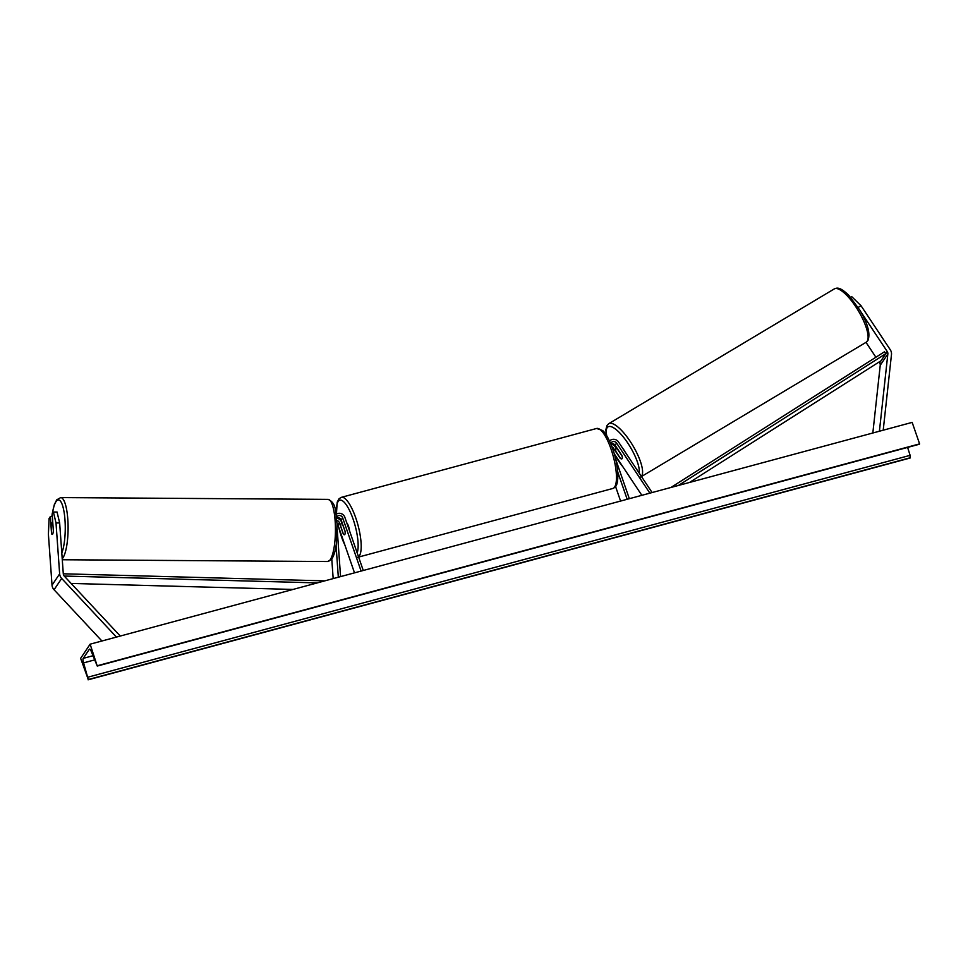<?xml version="1.0" encoding="UTF-8"?>
<svg xmlns="http://www.w3.org/2000/svg" width="968" height="968" viewBox="0 0 968 968"><rect width="100%" height="100%" fill="white"/><g stroke="black" fill="none" stroke-linecap="round" stroke-linejoin="round"><path stroke-width="1.45" d="M52.345 516.585L50.348 516.585L51.558 533.574A5.844 1.258 -90.2 0 0 52.224 534.445A5.844 1.258 -90.2 0 0 52.599 534.179A5.844 1.258 -90.2 0 0 53.361 530.875L52.151 513.899L53.409 512.036L57.051 512.024L59.653 522.938L63.295 573.855A3.739 3.485 33.9 0 0 64.311 576.141L119.935 635.71L119.584 636.23M59.653 522.938L56.011 522.95L59.641 573.867A7.478 6.957 33.9 0 0 61.674 578.441L116.438 637.077M50.348 516.585L49.09 518.461L48.4 534.263L52.03 585.192A7.478 6.957 33.9 0 0 54.063 589.766L101.918 640.997M119.935 635.71L119.233 636.327M56.011 522.95L53.409 512.036M866.009 342.357L875.895 357.24M879.065 362.008L879.634 362.867A3.739 3.485 -146.1 0 1 880.239 365.263L872.833 432.999M860.685 311.575L887.245 351.541A3.739 3.485 -146.1 0 1 887.85 353.949L879.452 430.784L880.432 430.954M858.18 307.425L861.036 305.743L851.719 296.644L850.618 297.297M861.036 305.743L890.27 349.75A7.478 6.957 -146.1 0 1 891.48 354.554L883.215 430.191M610.869 444.022A3.267 3.049 -146.1 0 1 615.104 445.256L621.952 455.553A5.844 1.948 59.4 0 1 622.17 458.59A5.844 1.948 59.4 0 1 621.94 458.808A5.844 1.948 59.4 0 1 620.149 458.251L620.331 458.142M610.953 444.203A5.602 5.215 33.9 0 1 615.2 446.829L616.338 448.547M609.586 441.093A5.602 5.215 -146.1 0 1 618.479 441.94L652.105 492.555M610.784 443.816A3.267 3.049 -146.1 0 1 616.58 443.066L649.867 493.16M620.149 458.251L613.301 447.942A3.267 3.049 33.9 0 0 611.957 446.756M614.317 453.883L641.845 495.326M620.585 501.061L615.563 486.541M629.333 498.701L615.793 459.57M627.179 499.282L617.753 472.069M336.077 545.649L338.328 577.218M331.782 559.093L333.173 578.61M363.266 570.491L344.826 517.239A5.602 5.215 33.9 0 0 336.126 514.311M361.1 571.072L342.66 517.819A3.267 3.049 33.9 0 0 336.561 517.553M336.84 520.481A3.267 3.049 -146.1 0 1 339.381 522.708L343.265 533.937A5.844 1.658 -105.1 0 0 344.487 534.735A5.844 1.658 -105.1 0 0 345.068 531.238L341.184 520.01A3.267 3.049 33.9 0 0 336.61 518.013M337.215 529.532L340.567 576.613M354.506 572.85L337.905 524.898A3.267 3.049 33.9 0 0 337.058 523.567M341.958 523.313L341.547 522.115A5.602 5.215 -146.1 0 0 336.634 518.219M346.75 522.805A5.844 1.658 74.9 0 1 348.48 526.156A5.844 1.658 74.9 0 1 349.46 530.621M342.527 524.099L345.104 531.553A5.844 1.658 74.9 0 1 344.487 534.735A5.844 1.658 74.9 0 1 343.398 534.094L340.809 526.64A5.844 1.658 74.9 0 1 341.438 523.458A5.844 1.658 74.9 0 1 342.527 524.099L342.587 524.075M51.631 533.743L51.086 526.023A5.844 1.428 90.4 0 1 51.945 523.047A5.844 1.428 90.4 0 1 52.381 522.768A5.844 1.428 90.4 0 1 52.804 523.023M90.133 644.18L80.634 658.337L88.27 679.524L83.575 662.886A3.969 1.125 74.9 0 1 83.236 658.361L89.322 649.31A3.969 1.125 74.9 0 1 89.552 649.129A3.969 1.125 74.9 0 1 91.27 651.428L97.26 666.057L90.133 644.18L912.159 422.387L919.6 443.876L97.574 665.669M907.609 447.422L910.114 455.347L910.089 458.033L88.076 679.826M622.714 448.305A5.844 1.767 59.1 0 1 624.832 451.511M621.952 458.796A5.844 1.767 59.1 0 1 620.44 458.324L616.011 451.645A5.844 1.767 59.1 0 1 615.781 448.971A5.844 1.767 59.1 0 1 615.975 448.765A5.844 1.767 59.1 0 1 617.499 449.225L617.681 449.128M622.17 458.59A5.844 1.767 59.1 0 0 621.94 455.904L622.049 455.843M621.94 455.904L617.499 449.225M64.215 576.045L317.274 582.893M71.124 583.438L293.002 589.439M63.283 573.794L324.764 580.873M689.531 482.451L881.061 360.749L885.817 353.671L678.435 485.452M885.817 353.671L884.474 351.783L670.945 487.473M61.674 578.441L54.063 589.766M59.641 573.867L52.03 585.192M887.245 351.541L879.634 362.867M887.85 353.949L880.239 365.263M616.58 443.066L615.104 445.256M613.301 447.942L612.708 448.837M342.66 517.819L341.184 520.01M339.381 522.708L337.905 524.898M357.168 552.885A28.738 8.143 -105.1 0 0 353.139 519.223A28.738 8.143 -105.1 0 0 341.317 500.25A28.738 8.143 -105.1 0 0 336.561 514.02M338.679 527.124A28.738 8.143 -105.1 0 0 341.438 536.635A28.738 8.143 -105.1 0 0 344.898 545.105M336.44 514.093L337.191 502.15L339.054 498.738L341.353 497.346A31.073 8.809 74.9 0 1 355.776 517.928A31.073 8.809 74.9 0 1 358.535 556.83M611.038 449.055A31.073 8.809 -105.1 0 0 596.615 428.473L602.64 430.53C603.935 431.546 607.856 435.588 612.768 449.007C615.769 457.852 617.463 466.189 617.862 474.042C617.947 486.807 615.164 487.303 612.804 488.477A31.073 8.809 -105.1 0 0 611.038 449.055M61.807 553.018A28.738 7.018 -89.6 0 0 64.687 516.585A28.738 7.018 -89.6 0 0 56.289 501.255A28.738 7.018 -89.6 0 0 52.357 513.609M52.224 513.79L54.305 504.691L56.701 499.839L60.706 497.588A31.073 7.587 90.4 0 1 68.038 523.93A31.073 7.587 90.4 0 1 62.617 558.282A31.073 7.587 90.4 0 1 62.206 558.754M329.967 560.061A31.073 7.587 -89.6 0 0 335.388 525.709A31.073 7.587 -89.6 0 0 328.055 499.367C336.876 503.251 335.279 511.987 337.058 523.749L336.489 542.625C335.92 546.557 335.448 553.091 331.661 559.262L327.644 561.525A31.073 7.587 -89.6 0 0 329.967 560.061M52.199 514.601A28.738 7.018 -89.6 0 0 51.945 516.585M92.904 655.76L83.236 658.361M910.295 457.731L88.27 679.524M919.406 444.179L97.381 665.96M94.489 659.934L83.575 662.886M910.114 455.347L88.088 677.14M866.166 342.261L867.945 340.482C870.522 333.791 867.812 323.663 859.814 310.087L848.984 295.518C839.486 286.25 836.775 287.968 834.283 288.912A31.073 9.426 59.1 0 1 857.043 308.683A31.073 9.426 59.1 0 1 867.231 341.184A31.073 9.426 59.1 0 1 866.166 342.261L640.647 477.03M641.373 476.401A31.073 9.426 -120.9 0 0 641.711 475.941A31.073 9.426 -120.9 0 0 631.523 443.441A31.073 9.426 -120.9 0 0 608.763 423.669L834.283 288.912M622.787 466.636A28.738 8.712 59.1 0 1 614.523 454.621M606.755 435.769A28.738 8.712 59.1 0 1 607.069 427.82A28.738 8.712 59.1 0 1 626.356 440.997A28.738 8.712 59.1 0 1 639.207 473.146M338.364 526.241L345.274 546.158M341.353 497.346L596.615 428.473M342.297 523.228L341.438 523.458M357.543 557.35L612.804 488.477M60.706 497.588L328.055 499.367M62.279 559.746L327.644 561.525M52.175 514.177L51.861 516.585M97.26 666.057L919.273 444.264M608.763 423.669L606.996 425.448L605.847 429.792L606.391 435.201M614.644 455.045L623.477 467.677M617.027 448.136L615.975 448.765"/></g></svg>
